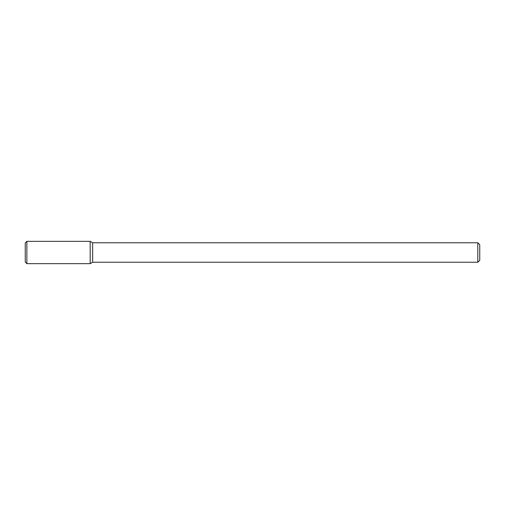 <?xml version="1.0" encoding="UTF-8"?>
<svg xmlns="http://www.w3.org/2000/svg" width="505" height="505" viewBox="0 0 505 505"><rect width="100%" height="100%" fill="white"/><g stroke="black" fill="none" stroke-linecap="round" stroke-linejoin="round"><path stroke-width="0.76" d="M90.18 263.667L92.655 262.24L92.655 242.76L92.655 262.24L477.799 262.24L477.799 242.76L477.799 262.24L479.75 260.29L479.75 244.71L479.75 260.29L477.799 262.24L92.655 262.24L90.18 263.667L90.18 241.333L26.872 241.333L26.872 263.667L90.18 263.667L90.18 241.333L92.655 242.76L90.18 241.333M26.872 241.333L25.25 242.956L25.25 262.044L26.872 263.667M477.799 242.76L92.655 242.76L477.799 242.76L479.75 244.71L477.799 242.76"/></g></svg>
